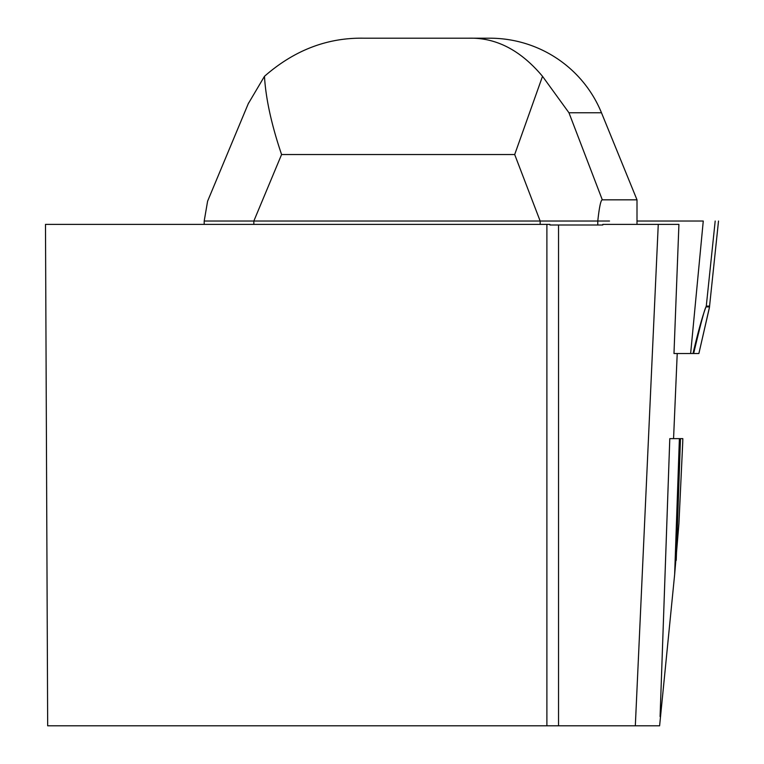 <?xml version="1.0" encoding="UTF-8"?>
<svg xmlns="http://www.w3.org/2000/svg" width="764" height="764" viewBox="0 0 764 764"><rect width="100%" height="100%" fill="white"/><g stroke="black" fill="none" stroke-linecap="round" stroke-linejoin="round"><path stroke-width="1.15" d="M658.262 224.396L602.777 224.396L602.777 225.008L549.937 225.008L549.937 224.396L45.487 224.396L47.674 725.8L635.323 725.8L658.262 224.396L678.919 224.396L673.982 353.512L690.637 353.512L703.262 221.035L637.004 221.035L703.262 221.035M677.219 353.512L673.561 438.641M680.476 438.641L682.825 438.641L682.729 442.48L678.909 523.846L674.65 574.442L679.397 438.641L680.476 438.641L676.226 560.346M635.323 725.8L659.609 725.8L674.65 574.442M660.086 716.565L669.789 438.641L679.397 438.641M546.89 224.396L546.89 725.8M253.839 224.396L253.839 221.035L540.158 221.035L514.688 154.538L542.516 76.324C520.609 50.204 496.075 37.503 468.915 38.2L363.951 38.2C327.422 37.503 294.255 50.204 264.468 76.324C265.796 98.69 271.497 124.761 281.582 154.538L253.839 221.035L204.198 221.035L204.198 224.396M204.198 221.035L207.598 201.199L248.577 102.959M637.004 224.396L637.004 199.834L602.309 199.834C600.81 199.987 599.301 207.054 597.782 221.035L597.782 225.008M468.915 38.2L489.839 38.2A120.406 119.241 180 0 1 601.478 112.766L637.004 199.834M479.028 38.2L416.456 38.2M264.468 76.324L248.252 103.742M597.782 221.035L540.158 221.035L540.158 224.396M601.478 112.766L568.96 112.766L542.516 76.324M718.513 221.035L709.46 307.185L718.513 221.035M709.231 308.226L698.879 353.512L690.637 353.512M709.307 308.102A7.946 7.802 -174 0 0 709.46 307.185L709.298 308.15M693.015 353.512C698.181 331.375 702.603 315.57 706.28 306.106L715.19 221.035M709.46 307.09A7.946 6.437 -175 0 1 709.307 307.892L709.279 306.899L706.156 306.899C705.086 307.233 700.913 322.771 693.636 353.512M609.51 221.035L540.158 221.035M558.532 225.008L558.532 725.8M514.688 154.538L281.582 154.538M568.96 112.766L602.309 199.834M706.156 306.899A7.946 7.917 90 0 0 706.28 306.106L709.403 306.106A7.946 7.917 90 0 1 709.279 306.899M709.307 308.112L698.879 353.512"/></g></svg>
